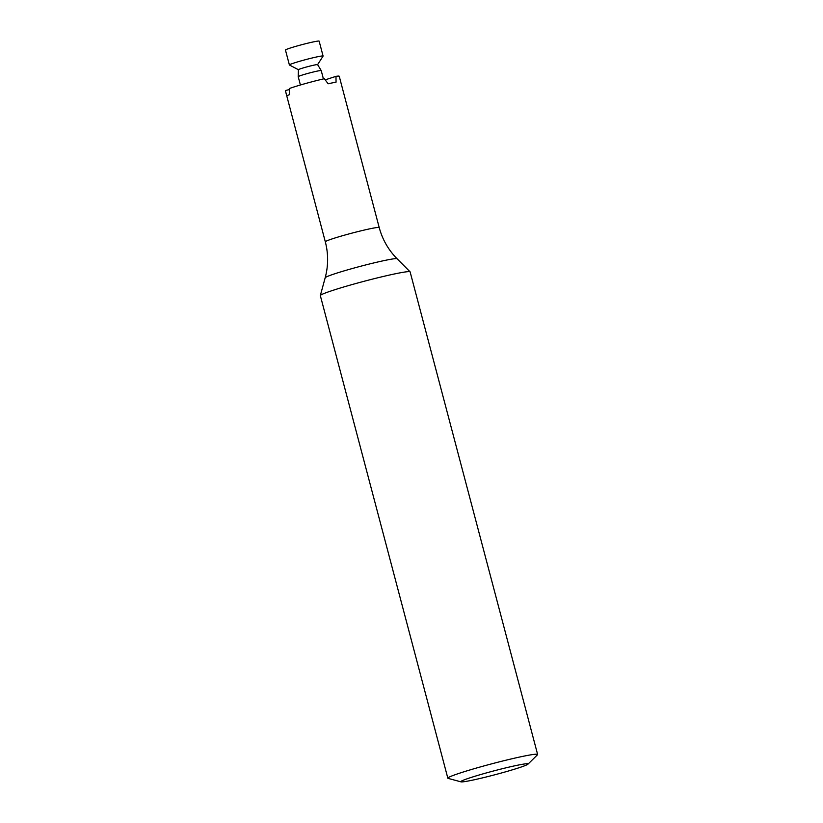 <?xml version="1.0" encoding="UTF-8"?>
<svg xmlns="http://www.w3.org/2000/svg" width="823" height="823" viewBox="0 0 823 823"><rect width="100%" height="100%" fill="white"/><g stroke="black" fill="none" stroke-linecap="round" stroke-linejoin="round"><path stroke-width="1.23" d="M289.315 89.573L285.375 90.551L286.836 95.993A27.879 1.605 -14.8 0 1 289.49 94.635L289.305 88.545A27.879 1.605 165.2 0 1 324.313 78.71L328.161 83.781A27.879 1.605 -14.8 0 1 336.051 82.166L335.979 76.333A27.879 1.605 165.2 0 1 339.23 76.241L379.218 227.59A27.879 1.605 165.2 0 0 361.523 230.707A27.879 1.605 165.2 0 0 331.936 238.968A27.879 1.605 165.2 0 0 325.322 241.828C328.428 253.834 328.387 265.819 325.178 277.773L320.342 295.519A46.427 2.675 165.2 0 0 320.332 295.611L447.835 778.198A46.427 2.675 -14.8 0 1 458.864 773.435A46.427 2.675 -14.8 0 1 508.141 759.68A46.427 2.675 -14.8 0 1 537.625 754.475A46.427 2.675 -14.8 0 1 537.46 754.794L527.985 764.155A34.813 2.006 165.2 0 0 507.565 767.447A34.813 2.006 165.2 0 0 469.048 778.136A34.813 2.006 165.2 0 0 460.993 781.85A34.813 2.006 165.2 0 0 494.952 774.741A34.813 2.006 165.2 0 0 527.985 764.155M460.993 781.85L448.134 778.393A46.427 2.675 -14.8 0 1 447.835 778.198M537.625 754.475L410.121 271.888A46.427 2.675 165.2 0 0 410.07 271.816A46.427 2.675 165.2 0 0 379.938 277.269A46.427 2.675 165.2 0 0 331.36 290.858A46.427 2.675 165.2 0 0 320.342 295.519M325.208 79.852L335.979 76.333M323.089 56.057L319.149 41.15A17.417 0.998 165.2 0 0 308.09 43.105A17.417 0.998 165.2 0 0 289.593 48.269A17.417 0.998 165.2 0 0 285.458 50.049L289.398 64.966A17.417 0.998 -14.8 0 1 293.533 63.176A17.417 0.998 -14.8 0 1 312.03 58.011A17.417 0.998 -14.8 0 1 323.089 56.057A17.417 0.998 -14.8 0 1 323.069 56.129L317.606 64.647M298.44 69.739A9.917 0.576 -14.8 0 1 298.41 69.698L289.449 65.017A17.417 0.998 -14.8 0 1 289.398 64.966M300.405 85.006L298.204 76.662A11.903 0.689 -14.8 0 1 298.193 76.652A11.903 0.689 -14.8 0 1 301.218 75.387A11.903 0.689 -14.8 0 1 313.707 71.91A11.903 0.689 -14.8 0 1 321.217 70.572A11.903 0.689 -14.8 0 1 321.217 70.583L323.418 78.926M298.193 76.652L298.41 69.698A9.917 0.576 -14.8 0 1 307.853 66.622A9.917 0.576 -14.8 0 1 317.596 64.626L321.217 70.572M379.218 227.59C382.448 239.565 388.405 249.955 397.087 258.772A37.21 2.14 165.2 0 0 372.942 263.144A37.21 2.14 165.2 0 0 334.015 274.028A37.21 2.14 165.2 0 0 325.178 277.773M397.087 258.772L410.07 271.816M286.003 93.02L325.322 241.828"/></g></svg>
